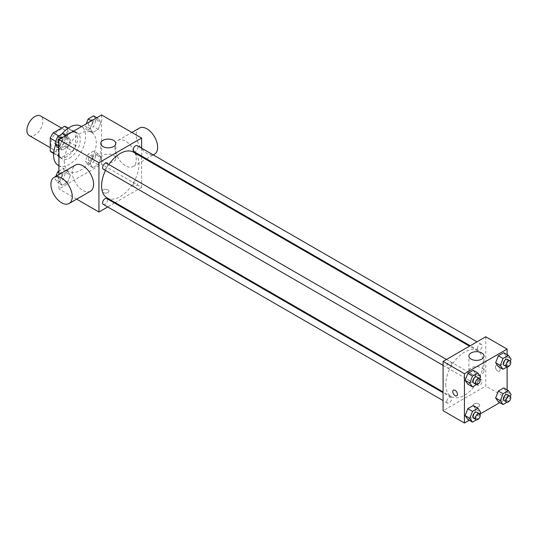 <?xml version="1.0" encoding="UTF-8"?>
<svg xmlns="http://www.w3.org/2000/svg" width="538" height="538" viewBox="0 0 538 538"><rect width="100%" height="100%" fill="white"/><g stroke="black" fill="none" stroke-linecap="round" stroke-linejoin="round"><path stroke-width="0.4" stroke-dasharray="2.69 2.02" d="M29.247 135.556A11.318 6.537 120 0 0 40.565 129.019A11.318 6.537 120 0 0 40.565 115.952M50.908 144.238A11.318 6.537 120 0 0 53.255 149.416A11.318 6.537 120 0 0 64.573 142.879A11.318 6.537 120 0 0 64.573 129.813A11.318 6.537 120 0 0 55.851 132.846A11.318 6.537 120 0 0 50.908 144.238M67.586 128.125L67.586 141.09A14.607 8.433 120 0 1 64.533 146.383L72.536 151.003A14.607 8.433 120 0 0 75.589 145.711L75.589 132.745L67.586 128.125A14.607 8.433 120 0 0 66.221 126.961M64.533 146.383L53.302 152.866A14.607 8.433 120 0 1 51.608 152.267M72.536 151.003L61.305 157.493L53.302 152.866M53.665 153.081L58.245 155.724L58.245 142.758L55.791 141.339M58.245 155.724A14.607 8.433 120 0 0 59.617 156.888A14.607 8.433 120 0 0 61.305 157.493M75.589 132.745A14.607 8.433 120 0 0 74.224 131.581A14.607 8.433 120 0 0 72.536 130.983L67.949 128.333M58.245 142.758A14.607 8.433 120 0 1 61.305 137.466L72.536 130.983M66.92 156.558A15.091 8.716 -60 0 1 59.375 157.304A15.091 8.716 -60 0 1 59.375 139.88A15.091 8.716 -60 0 1 74.466 131.164A15.091 8.716 -60 0 1 76.779 143.256A15.091 8.716 -60 0 1 66.92 156.558M69.584 158.098A15.091 8.716 120 0 0 79.442 144.796A15.091 8.716 120 0 0 77.136 132.704A15.091 8.716 120 0 0 65.502 136.746A15.091 8.716 120 0 0 58.918 151.938A15.091 8.716 120 0 0 62.038 158.844A15.091 8.716 120 0 0 69.584 158.098M61.305 137.466L58.716 135.973M75.589 145.711L67.586 141.09M58.265 165.381A22.636 13.073 120 0 0 80.908 152.308A22.636 13.073 120 0 0 80.908 126.168M61.695 134.251A22.636 13.073 120 0 0 55.69 144.614M64.251 161.178A22.636 13.073 120 0 0 68.938 171.541A22.636 13.073 120 0 0 91.574 158.475A22.636 13.073 120 0 0 91.574 132.335A22.636 13.073 120 0 0 74.13 138.394A22.636 13.073 120 0 0 64.251 161.178M100.909 157.634L98.212 164.581L92.825 167.695L90.128 163.861L92.825 156.914L98.212 153.801L100.909 157.634L98.212 164.581L92.825 167.695L90.128 163.861L92.825 156.914L98.212 153.801L100.909 157.634L96.241 154.937L93.545 161.884L88.151 164.998L85.461 161.165L88.151 154.218L93.545 151.104L96.241 154.937M100.909 122.395L98.212 129.342L92.825 132.456L90.128 128.616L92.825 121.669L98.212 118.555L100.909 122.395L98.212 129.342L92.825 132.456L90.128 128.616L92.825 121.669L98.212 118.555L100.909 122.395L96.241 119.698L93.545 126.645L88.151 129.759L85.461 125.926L86.275 123.821M101.601 114.971L101.601 164.258L58.918 188.905L58.918 174.561M70.391 175.254L67.694 182.207L62.3 185.314L59.604 181.481L62.3 174.534L67.694 171.42L70.391 175.254L67.694 182.207L62.3 185.314L59.604 181.481L62.3 174.534L67.694 171.42L70.391 175.254L65.717 172.564L63.027 179.51L57.633 182.624L54.937 178.784L55.905 176.296M70.391 140.014L67.694 146.961L62.3 150.075L59.604 146.242L62.3 139.288L67.694 136.181L70.391 140.014L67.694 146.961L62.3 150.075L59.604 146.242L62.3 139.288L67.694 136.181L70.391 140.014L65.717 137.318L63.027 144.265L57.633 147.378M76.672 199.161L58.918 188.905M141.622 156.867L141.622 187.365L101.601 164.258M141.622 187.365L115.206 202.611M114.493 203.028L107.701 206.948M103.269 192.564A3.302 1.903 0 0 0 106.867 192.974A3.302 1.903 0 0 0 108.905 191.212A3.302 1.903 0 0 0 105.603 189.309A3.302 1.903 0 0 0 102.301 191.212A3.302 1.903 0 0 0 103.269 192.564A3.302 1.903 0 0 0 106.867 192.974A3.302 1.903 0 0 0 108.905 191.212A3.302 1.903 0 0 0 105.603 189.309A3.302 1.903 0 0 0 102.301 191.212A3.302 1.903 0 0 0 103.269 192.564M107.069 197.917A26.409 15.246 120 0 0 133.485 182.664A26.409 15.246 120 0 0 133.485 152.167M108.878 164.541A26.409 15.246 120 0 0 105.482 170.418M141.622 148.199L141.622 156.04M133.841 151.548A3.396 1.964 120 0 0 137.237 149.591A3.396 1.964 120 0 0 137.237 145.67M133.135 185.24A3.396 1.964 120 0 0 133.841 186.794A3.396 1.964 120 0 0 137.237 184.83A3.396 1.964 120 0 0 137.237 180.909A3.396 1.964 120 0 0 134.621 181.824A3.396 1.964 120 0 0 133.135 185.24M103.316 204.413A3.396 1.964 120 0 0 106.712 202.456A3.396 1.964 120 0 0 106.712 198.535M106.712 163.29A3.396 1.964 -60 0 1 107.418 164.843A3.396 1.964 -60 0 1 105.932 168.26A3.396 1.964 -60 0 1 103.316 169.174M114.944 147.318A15.091 8.716 -120 0 0 121.527 162.503A15.091 8.716 -120 0 0 133.162 166.545A15.091 8.716 -120 0 0 133.162 149.12A15.091 8.716 -120 0 0 118.064 140.405A15.091 8.716 -120 0 0 114.944 147.318M90.471 191.192A15.091 8.716 60 0 1 75.381 182.476A15.091 8.716 60 0 1 75.381 165.052M139.409 128.084A15.091 8.716 -120 0 0 136.282 134.991A15.091 8.716 -120 0 0 142.873 150.183A15.091 8.716 -120 0 0 154.5 154.224M102.933 161.555A7.545 4.358 180 0 1 100.727 158.475A7.545 4.358 180 0 1 108.272 154.117A7.545 4.358 180 0 1 115.818 158.475A7.545 4.358 180 0 1 111.158 162.496A7.545 4.358 180 0 1 102.933 161.555M445.76 384.522A26.409 15.246 120 0 0 451.234 396.614A26.409 15.246 120 0 0 477.643 381.361A26.409 15.246 120 0 0 477.643 350.87A26.409 15.246 120 0 0 457.287 357.945A26.409 15.246 120 0 0 445.76 384.522M451.577 363.54A3.396 1.964 -60 0 1 450.098 366.963A3.396 1.964 -60 0 1 447.481 367.871A3.396 1.964 -60 0 1 447.475 363.95A3.396 1.964 -60 0 1 450.871 361.987A3.396 1.964 -60 0 1 451.577 363.54M477.293 383.937A3.396 1.964 120 0 0 478 385.49A3.396 1.964 120 0 0 481.396 383.533A3.396 1.964 120 0 0 481.396 379.613A3.396 1.964 120 0 0 478.78 380.521A3.396 1.964 120 0 0 477.293 383.937M446.775 401.556A3.396 1.964 120 0 0 447.481 403.11A3.396 1.964 120 0 0 450.871 401.153A3.396 1.964 120 0 0 450.871 397.232A3.396 1.964 120 0 0 448.255 398.14A3.396 1.964 120 0 0 446.775 401.556M477.293 348.698A3.396 1.964 120 0 0 478 350.251A3.396 1.964 120 0 0 481.396 348.288A3.396 1.964 120 0 0 481.396 344.367A3.396 1.964 120 0 0 478.78 345.275A3.396 1.964 120 0 0 477.293 348.698M485.78 336.775L485.78 386.062L443.09 410.709M507.126 389.882L507.126 398.382L485.78 386.062M507.126 398.382L499.762 402.639M479.903 414.099L469.237 420.259M474.106 406.667A3.302 1.903 0 0 0 477.704 407.078A3.302 1.903 0 0 0 479.741 405.316A3.302 1.903 0 0 0 476.439 403.413A3.302 1.903 0 0 0 473.137 405.316A3.302 1.903 0 0 0 474.106 406.667A3.302 1.903 0 0 0 477.704 407.078A3.302 1.903 0 0 0 479.741 405.316A3.302 1.903 0 0 0 476.439 403.406A3.302 1.903 0 0 0 473.137 405.316A3.302 1.903 0 0 0 474.106 406.661M506.433 356.519L503.736 352.686L506.433 356.519L503.736 363.466L498.343 366.58L503.736 363.466L506.433 356.519L511.1 359.216M475.908 409.384L473.218 405.544L475.908 409.384L473.218 416.331L467.825 419.445L473.218 416.331L475.908 409.384L480.582 412.074M507.126 354.636L507.126 366.956M506.433 391.758L503.736 387.925L506.433 391.758L503.736 398.712L498.343 401.819L503.736 398.712L506.433 391.758L511.1 394.455M475.908 374.139L473.218 370.305L475.908 374.139L473.218 381.086L467.825 384.199L473.218 381.086L475.908 374.139L480.582 376.835M495.451 367.003A3.302 1.903 -120 0 0 496.89 370.326A3.302 1.903 -120 0 0 499.439 371.207A3.302 1.903 -120 0 0 499.439 367.393A3.302 1.903 -120 0 0 496.137 365.49A3.302 1.903 -120 0 0 495.451 367.003A3.302 1.903 -120 0 0 496.89 370.326A3.302 1.903 -120 0 0 499.432 371.207A3.302 1.903 -120 0 0 499.432 367.4A3.302 1.903 -120 0 0 496.13 365.49A3.302 1.903 -120 0 0 495.451 367.003M453.447 390.137L453.453 390.131A3.302 1.903 60 0 1 455.995 391.018A3.302 1.903 60 0 1 457.435 394.341A3.302 1.903 60 0 1 456.749 395.854L456.749 395.854M471.106 374.118A7.545 4.358 180 0 1 468.894 371.038A7.545 4.358 180 0 1 476.439 366.681A7.545 4.358 180 0 1 483.985 371.038A7.545 4.358 180 0 1 479.331 375.06A7.545 4.358 180 0 1 471.106 374.118M479.829 378.765L477.885 383.782L476.527 384.562M473.487 382.888A3.396 1.964 120 0 0 476.883 380.931A3.396 1.964 120 0 0 476.883 377.004M477.885 383.782L473.218 381.086M510.347 361.146L508.403 366.163L507.052 366.943M504.012 365.268A3.396 1.964 120 0 0 507.408 363.305A3.396 1.964 120 0 0 507.408 359.384M508.403 366.163L503.736 363.466M479.829 414.011L477.885 419.028L476.527 419.808M473.487 418.134A3.396 1.964 120 0 0 476.883 416.17A3.396 1.964 120 0 0 476.883 412.249M477.885 419.028L473.218 416.331M510.347 396.392L508.403 401.402L507.052 402.189M504.012 400.507A3.396 1.964 120 0 0 507.408 398.55A3.396 1.964 120 0 0 507.408 394.63M508.403 401.402L503.736 398.712M63.027 133.485L65.717 137.318M57.929 141.817A3.396 1.964 120 0 0 58.629 143.37A3.396 1.964 120 0 0 62.025 141.413A3.396 1.964 120 0 0 62.025 137.493A3.396 1.964 120 0 0 59.409 138.4A3.396 1.964 120 0 0 57.929 141.817M67.694 146.961L63.027 144.265M62.3 150.075L58.918 148.118M59.604 146.242L58.918 145.838M62.3 139.288L60.888 138.474M67.694 136.181L66.282 135.361M57.909 141.803A3.396 1.964 120 0 0 58.608 143.357A3.396 1.964 120 0 0 62.005 141.4A3.396 1.964 120 0 0 62.005 137.479A3.396 1.964 120 0 0 59.388 138.387A3.396 1.964 120 0 0 57.909 141.803M93.545 115.865L96.241 119.698M88.447 124.197A3.396 1.964 120 0 0 89.153 125.751A3.396 1.964 120 0 0 92.549 123.787A3.396 1.964 120 0 0 92.549 119.866A3.396 1.964 120 0 0 89.933 120.781A3.396 1.964 120 0 0 88.447 124.197M98.212 129.342L93.545 126.645M92.825 132.456L88.151 129.759M90.128 128.616L85.461 125.926M92.825 121.669L91.406 120.855M98.212 118.555L96.8 117.741M88.427 124.184A3.396 1.964 120 0 0 89.133 125.737A3.396 1.964 120 0 0 92.529 123.78A3.396 1.964 120 0 0 92.529 119.86A3.396 1.964 120 0 0 89.907 120.768A3.396 1.964 120 0 0 88.427 124.184M58.918 171.097L63.027 168.724L65.717 172.564M57.929 177.063A3.396 1.964 120 0 0 58.629 178.616A3.396 1.964 120 0 0 62.025 176.652A3.396 1.964 120 0 0 62.025 172.732A3.396 1.964 120 0 0 59.409 173.639A3.396 1.964 120 0 0 57.929 177.063M67.694 182.207L63.027 179.51M62.3 185.314L57.633 182.624M59.604 181.481L54.937 178.784M62.3 174.534L58.918 172.577M67.694 171.42L63.027 168.724M57.909 177.049A3.396 1.964 120 0 0 58.608 178.603A3.396 1.964 120 0 0 62.005 176.639A3.396 1.964 120 0 0 62.005 172.718A3.396 1.964 120 0 0 59.388 173.633A3.396 1.964 120 0 0 57.909 177.049M88.447 159.436A3.396 1.964 120 0 0 89.153 160.996A3.396 1.964 120 0 0 92.549 159.033A3.396 1.964 120 0 0 92.549 155.112A3.396 1.964 120 0 0 89.933 156.02A3.396 1.964 120 0 0 88.447 159.436M98.212 164.581L93.545 161.884M92.825 167.695L88.151 164.998M90.128 163.861L85.461 161.165M92.825 156.914L88.151 154.218M98.212 153.801L93.545 151.104M88.427 159.43A3.396 1.964 120 0 0 89.133 160.983A3.396 1.964 120 0 0 92.529 159.019A3.396 1.964 120 0 0 92.529 155.099A3.396 1.964 120 0 0 89.907 156.007A3.396 1.964 120 0 0 88.427 159.43M50.242 147.681L53.255 149.416M61.561 128.071L64.573 129.813M77.136 132.704L74.466 131.164M62.038 158.844L59.375 157.304M74.224 131.581L68.245 128.131M59.617 156.888L53.639 153.438M91.574 132.335L81.554 126.544M68.938 171.541L58.918 165.758M133.162 166.545L145.771 159.268M146.484 158.851L153.276 154.931M118.064 140.405L131.864 132.442M115.818 158.475L115.818 143.464M100.727 158.475L100.727 143.464M477.643 350.87L469.506 346.169M451.234 396.614L443.09 391.913M443.09 365.336L447.481 367.871M446.486 359.458L450.871 361.987M481.396 379.613L137.237 180.909M478 385.49L133.841 186.794M450.871 397.232L443.09 392.74M447.481 403.11L443.09 400.581M481.396 344.367L477.011 341.838M478 350.251L470.219 345.759M483.985 371.038L483.985 356.028M468.894 371.038L468.894 356.028"/><path stroke-width="0.81" d="M61.561 128.071L40.565 115.952A11.318 6.537 120 0 0 31.843 118.979A11.318 6.537 120 0 0 26.9 130.371A11.318 6.537 120 0 0 29.247 135.556L50.242 147.681M58.716 135.973L53.302 132.846L64.533 126.363A14.607 8.433 120 0 1 66.221 126.961L68.245 128.131M53.665 153.081L50.242 151.104A14.607 8.433 120 0 0 51.608 152.267L53.639 153.438M50.242 151.104L50.242 138.138A14.607 8.433 120 0 1 53.302 132.846M55.791 141.339L50.242 138.138M67.949 128.333L64.533 126.363M55.69 144.614A22.636 13.073 120 0 0 53.578 155.018A22.636 13.073 120 0 0 58.265 165.381L58.918 165.758M81.554 126.544L80.908 126.168A22.636 13.073 120 0 0 61.695 134.251M58.918 174.561L58.918 139.618L101.601 114.971L141.622 138.071L141.622 148.199M107.701 206.948L98.931 212.012L76.672 199.161M115.206 202.611L114.493 203.028M105.482 170.418A26.409 15.246 120 0 0 101.601 185.825A26.409 15.246 120 0 0 107.069 197.917L443.09 391.913M469.506 346.169L133.485 152.167A26.409 15.246 120 0 0 108.878 164.541M141.622 156.04L141.622 156.867M98.931 212.012L98.931 162.718L141.622 138.071M477.011 341.838L137.237 145.67A3.396 1.964 120 0 0 134.621 146.578A3.396 1.964 120 0 0 133.135 149.994A3.396 1.964 120 0 0 133.841 151.548L470.219 345.759M443.09 392.74L106.712 198.535A3.396 1.964 120 0 0 104.096 199.443A3.396 1.964 120 0 0 102.617 202.86A3.396 1.964 120 0 0 103.316 204.413L443.09 400.581M443.09 365.336L103.316 169.174A3.396 1.964 -60 0 1 103.316 165.253A3.396 1.964 -60 0 1 106.712 163.29L446.486 359.458M98.931 162.718L58.918 139.618M102.933 146.544A7.545 4.358 180 0 1 100.727 143.464A7.545 4.358 180 0 1 108.272 139.107A7.545 4.358 180 0 1 115.818 143.464A7.545 4.358 180 0 1 111.158 147.493A7.545 4.358 180 0 1 102.933 146.544M54.035 177.372L75.381 165.052A15.091 8.716 60 0 1 87.008 169.093A15.091 8.716 60 0 1 93.599 184.285A15.091 8.716 60 0 1 90.471 191.192L69.126 203.512A15.091 8.716 60 0 1 54.035 194.803A15.091 8.716 60 0 1 54.035 177.372A15.091 8.716 60 0 1 65.67 181.42A15.091 8.716 60 0 1 72.253 196.605A15.091 8.716 60 0 1 69.126 203.512M153.276 154.931L154.5 154.224A15.091 8.716 -120 0 0 154.5 136.8A15.091 8.716 -120 0 0 139.409 128.084L131.864 132.442M469.237 420.259L464.435 423.029L443.09 410.709L443.09 361.415L485.78 336.775L507.126 349.095L507.126 354.636M499.762 402.639L479.903 414.099M498.343 366.58L495.646 362.746L498.343 355.793L503.736 352.686L498.343 355.793L495.646 362.746L498.343 366.58L503.017 369.276L500.32 365.436L503.017 358.49L508.403 355.376L511.1 359.216L510.347 361.146M467.825 419.445L465.128 415.605L467.825 408.658L473.218 405.544L467.825 408.658L465.128 415.605L467.825 419.445L472.492 422.135L469.795 418.302L472.492 411.355L477.885 408.241L480.582 412.074L479.829 414.011M507.126 366.956L507.126 389.882M464.435 423.029L464.435 373.742L507.126 349.095M498.343 401.819L495.646 397.985L498.343 391.039L503.736 387.925L498.343 391.039L495.646 397.985L498.343 401.819L503.017 404.515L500.32 400.682L503.017 393.735L508.403 390.622L511.1 394.455L510.347 396.392M467.825 384.199L465.128 380.366L467.825 373.419L473.218 370.305L467.825 373.419L465.128 380.366L467.825 384.199L472.492 386.896L469.795 383.063L472.492 376.116L477.885 373.002L480.582 376.835L479.829 378.765M464.435 373.742L443.09 361.415M471.106 359.108A7.545 4.358 180 0 1 468.894 356.028A7.545 4.358 180 0 1 476.439 351.67A7.545 4.358 180 0 1 483.985 356.028A7.545 4.358 180 0 1 479.331 360.05A7.545 4.358 180 0 1 471.106 359.108M457.435 394.341A3.302 1.903 60 0 1 456.749 395.854A3.302 1.903 60 0 1 453.447 393.95A3.302 1.903 60 0 1 453.447 390.137A3.302 1.903 60 0 1 455.995 391.018A3.302 1.903 60 0 1 457.435 394.341M456.749 395.854A3.302 1.903 60 0 1 453.453 393.944A3.302 1.903 60 0 1 453.453 390.131M476.527 384.562L472.492 386.896M479.553 378.55L476.883 377.004A3.396 1.964 120 0 0 474.267 377.918A3.396 1.964 120 0 0 472.788 381.334A3.396 1.964 120 0 0 473.487 382.888L476.157 384.428A3.396 1.964 120 0 0 479.553 382.471A3.396 1.964 120 0 0 479.553 378.55A3.396 1.964 120 0 0 476.937 379.458A3.396 1.964 120 0 0 475.457 382.874A3.396 1.964 120 0 0 476.157 384.428M469.795 383.063L465.128 380.366M472.492 376.116L467.825 373.419M477.885 373.002L473.218 370.305M507.052 366.943L503.017 369.276M510.078 360.924L507.408 359.384A3.396 1.964 120 0 0 504.792 360.299A3.396 1.964 120 0 0 503.306 363.715A3.396 1.964 120 0 0 504.012 365.268L506.682 366.808A3.396 1.964 120 0 0 510.078 364.845A3.396 1.964 120 0 0 510.078 360.924A3.396 1.964 120 0 0 507.455 361.839A3.396 1.964 120 0 0 505.976 365.255A3.396 1.964 120 0 0 506.682 366.808M500.32 365.436L495.646 362.746M503.017 358.49L498.343 355.793M508.403 355.376L503.736 352.686M476.527 419.808L472.492 422.135M479.553 413.789L476.883 412.249A3.396 1.964 120 0 0 474.267 413.157A3.396 1.964 120 0 0 472.788 416.573A3.396 1.964 120 0 0 473.487 418.134L476.157 419.674A3.396 1.964 120 0 0 479.553 417.71A3.396 1.964 120 0 0 479.553 413.789A3.396 1.964 120 0 0 476.937 414.697A3.396 1.964 120 0 0 475.457 418.113A3.396 1.964 120 0 0 476.157 419.674M469.795 418.302L465.128 415.605M472.492 411.355L467.825 408.658M477.885 408.241L473.218 405.544M507.052 402.189L503.017 404.515M510.078 396.17L507.408 394.63A3.396 1.964 120 0 0 504.792 395.538A3.396 1.964 120 0 0 503.306 398.954A3.396 1.964 120 0 0 504.012 400.507L506.682 402.047A3.396 1.964 120 0 0 510.078 400.09A3.396 1.964 120 0 0 510.078 396.17A3.396 1.964 120 0 0 507.455 397.078A3.396 1.964 120 0 0 505.976 400.494A3.396 1.964 120 0 0 506.682 402.047M500.32 400.682L495.646 397.985M503.017 393.735L498.343 391.039M508.403 390.622L503.736 387.925M58.918 148.118L57.633 147.378L54.937 143.545L57.633 136.598L63.027 133.485L66.282 135.361M58.918 145.838L54.937 143.545M60.888 138.474L57.633 136.598M86.275 123.821L88.151 118.972L93.545 115.865L96.8 117.741M91.406 120.855L88.151 118.972M55.905 176.296L57.633 171.837L58.918 171.097M58.918 172.577L57.633 171.837M145.771 159.268L146.484 158.851"/></g></svg>
